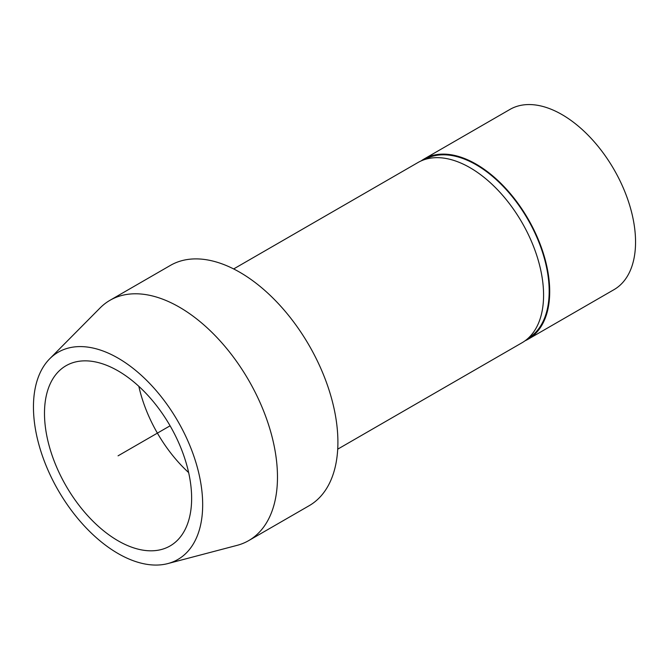 <?xml version="1.0" encoding="UTF-8"?>
<svg xmlns="http://www.w3.org/2000/svg" width="669" height="669" viewBox="0 0 669 669"><rect width="100%" height="100%" fill="white"/><g stroke="black" fill="none" stroke-linecap="round" stroke-linejoin="round"><path stroke-width="1" d="M202.674 504.677A119.659 69.083 60 0 1 167.86 563.574A119.659 69.083 60 0 1 79.686 520.741A119.659 69.083 60 0 1 33.45 406.978A119.659 69.083 60 0 1 49.657 358.835A119.659 69.083 60 0 1 144.245 378.035A119.659 69.083 60 0 1 202.674 504.677M191.635 498.313A104.055 60.076 60 0 1 170.085 545.946A104.055 60.076 60 0 1 89.905 518.065A104.055 60.076 60 0 1 44.489 413.35A104.055 60.076 -120 0 1 66.039 365.717A104.055 60.076 -120 0 1 146.218 393.598A104.055 60.076 -120 0 1 191.635 498.313M138.834 386.322A104.055 60.076 -120 0 0 188.65 472.59M424.113 158.988L509.945 109.432A104.055 60.076 -120 0 1 590.133 137.304A104.055 60.076 -120 0 1 635.55 242.019A104.055 60.076 60 0 1 614 289.652L528.159 339.208A104.055 60.076 -120 0 0 549.709 291.575A104.055 60.076 -120 0 0 504.292 186.86A104.055 60.076 -120 0 0 424.113 158.988A104.055 60.076 -120 0 0 421.136 160.911M525.006 340.822A104.055 60.076 -120 0 0 528.159 339.208M337.711 449.167L522.029 342.754A104.055 60.076 -120 0 0 525.148 340.722A104.055 60.076 -120 0 0 543.579 295.121A104.055 60.076 -120 0 0 500.253 192.655A104.055 60.076 -120 0 0 421.294 160.844A104.055 60.076 -120 0 0 417.974 162.525L233.657 268.946M525.148 340.722L530.877 336.54A103.294 59.633 60 0 0 549.174 291.266A103.294 59.633 -120 0 0 506.157 189.553A103.294 59.633 -120 0 0 427.784 157.968L421.294 160.844M248.743 540.577L309.17 505.697A138.734 80.096 -120 0 0 337.904 442.184A138.734 80.096 -120 0 0 277.342 302.564A138.734 80.096 -120 0 0 170.428 265.392L110.009 300.281A138.734 80.096 60 0 1 216.915 337.452A138.734 80.096 60 0 1 277.476 477.072A138.734 80.096 60 0 1 248.743 540.577A138.734 80.096 60 0 1 237.11 545.352L167.86 563.574M49.657 358.835L100.066 307.974A138.734 80.096 60 0 1 110.009 300.281M170.093 425.793L118.062 455.832"/></g></svg>
